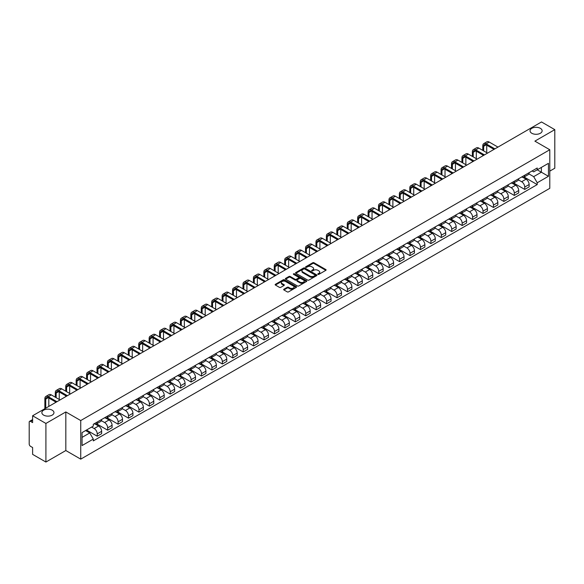 <?xml version="1.0" encoding="UTF-8"?>
<svg xmlns="http://www.w3.org/2000/svg" width="584" height="584" viewBox="0 0 584 584"><rect width="100%" height="100%" fill="white"/><g stroke="black" fill="none" stroke-linecap="round" stroke-linejoin="round"><path stroke-width="0.88" d="M317.952 274.356A0.65 0.372 0 0 0 318.871 274.356L325.843 270.334A0.927 0.533 0 0 0 326.113 269.954A0.927 0.533 0 0 0 325.843 269.574L314.031 262.756A0.927 0.533 0 0 0 312.717 262.756L305.746 266.779A0.65 0.372 0 0 0 306.666 267.311L307.571 266.793A2.971 1.716 0 0 1 311.768 266.793L312.754 267.363A2.971 1.716 0 0 1 313.623 268.574A2.971 1.716 0 0 1 312.754 269.786L311.849 270.304A0.65 0.372 0 0 0 312.768 270.837L313.674 270.312A2.971 1.716 0 0 1 317.871 270.312L318.857 270.881A2.971 1.716 0 0 1 319.725 272.093A2.971 1.716 0 0 1 318.857 273.305L317.952 273.83A0.65 0.372 0 0 0 317.952 274.356L317.952 273.83M52.195 410.172A6.052 3.489 0 0 0 45.596 409.421A6.052 3.489 0 0 0 41.865 412.647A6.052 3.489 0 0 0 43.639 415.114A6.052 3.489 0 0 0 50.231 415.874A6.052 3.489 0 0 0 53.962 412.647A6.052 3.489 0 0 0 52.195 410.172M540.361 128.334A6.052 3.489 0 0 0 533.769 127.575A6.052 3.489 0 0 0 530.038 130.801A6.052 3.489 0 0 0 531.805 133.269A6.052 3.489 0 0 0 538.404 134.028A6.052 3.489 0 0 0 542.135 130.801A6.052 3.489 0 0 0 540.361 128.334M283.919 289.197A0.927 0.533 0 0 0 283.649 289.576A0.927 0.533 0 0 0 283.919 289.956L287.233 291.869A0.927 0.533 0 0 0 288.547 291.869L296.285 287.394A0.927 0.533 0 0 0 296.555 287.014A0.927 0.533 0 0 0 296.285 286.642L284.474 279.824A0.927 0.533 0 0 0 283.167 279.824L275.422 284.291A0.927 0.533 0 0 0 275.152 284.671A0.927 0.533 0 0 0 275.422 285.05L279.422 287.357A0.927 0.533 0 0 0 280.736 287.357L284.05 285.445A0.927 0.533 0 0 0 284.32 285.065A0.927 0.533 0 0 0 284.05 284.685L282.065 283.539A2.482 1.431 0 0 1 281.342 282.532A2.482 1.431 0 0 1 282.868 281.203A2.482 1.431 0 0 1 285.576 281.517L293.351 286.007A2.482 1.431 0 0 1 294.073 287.014A2.482 1.431 0 0 1 292.548 288.343A2.482 1.431 0 0 1 289.839 288.029L288.547 287.284A0.927 0.533 0 0 0 287.233 287.284L283.919 289.197L283.919 289.956L287.233 288.051L287.233 287.284M80.731 420.553L65.824 411.946L45.91 423.451L32.609 415.771L541.499 121.961L554.8 129.641L534.886 141.138L549.785 149.745L80.731 420.553L80.731 459.141L549.785 188.333L549.785 149.745M307.637 280.086A0.927 0.533 0 0 0 308.951 280.086L316.689 275.619A0.927 0.533 0 0 0 316.959 275.239A0.927 0.533 0 0 0 316.689 274.86L304.877 268.041A0.927 0.533 0 0 0 303.57 268.041L295.825 272.509A0.927 0.533 0 0 0 295.555 272.889A0.927 0.533 0 0 0 295.825 273.268L307.637 280.086M293.825 274.495A0.65 0.372 0 0 1 294.482 274.589L306.476 281.51L298.745 285.978A0.927 0.533 0 0 1 297.431 285.978L285.627 279.159L285.627 278.4A0.927 0.533 0 0 0 285.35 278.78A0.927 0.533 0 0 0 285.627 279.159M285.627 278.4L288.941 276.488A0.927 0.533 0 0 1 290.248 276.488L295.037 279.254A0.927 0.533 0 0 0 296.351 279.254L298.548 277.984A0.927 0.533 0 0 0 298.818 277.604A0.927 0.533 0 0 0 298.548 277.225L293.562 274.349A0.65 0.372 0 0 1 294.482 273.816L306.49 280.751A0.927 0.533 0 0 1 306.761 281.13A0.927 0.533 0 0 1 306.49 281.51L306.49 280.751M45.91 423.451L45.91 462.039L32.609 454.359L32.609 447.526L30.536 446.329A1.891 1.095 -120 0 1 29.2 444.015L29.2 422.174A1.891 1.095 -120 0 1 29.594 421.312L32.609 419.567M549.785 171.127L554.8 168.228L554.8 129.641M45.91 462.039L65.824 450.534L80.731 459.141M32.609 415.771L32.609 422.597L30.536 421.4A1.891 1.095 -120 0 0 29.594 421.312M524.724 175.215A4.351 2.511 60 0 1 523.826 177.164L528.235 174.623A4.351 2.511 -120 0 0 529.133 172.667M518.461 179.894L521.651 181.733A4.351 2.511 60 0 1 524.724 187.062L529.133 184.515A4.351 2.511 -120 0 0 526.06 179.186L522.906 177.368M529.133 184.515L529.133 186.865L524.724 189.413L513.664 183.033M523.826 177.164A4.351 2.511 60 0 1 521.68 176.974M524.724 187.062L524.724 189.413M514.3 181.237A4.351 2.511 60 0 1 513.394 183.186L517.811 180.638A4.351 2.511 -120 0 0 518.709 178.689M503.24 189.048L514.3 195.436L518.709 192.888L518.709 190.537A4.351 2.511 -120 0 0 515.635 185.208L512.475 183.383M513.394 183.186A4.351 2.511 60 0 1 511.255 182.989M508.036 185.916L511.226 187.756A4.351 2.511 60 0 1 514.3 193.078L514.3 195.436M503.868 187.252A4.351 2.511 60 0 1 502.97 189.209L507.379 186.661A4.351 2.511 -120 0 0 508.284 184.705M492.816 195.071L503.868 201.458L508.284 198.91L508.284 196.553A4.351 2.511 -120 0 0 505.211 191.231L502.05 189.406M502.97 189.209A4.351 2.511 60 0 1 500.831 189.012M497.612 191.939L500.795 193.778A4.351 2.511 60 0 1 503.868 199.1L503.868 201.458M493.444 193.275A4.351 2.511 60 0 1 492.546 195.224L496.955 192.676A4.351 2.511 -120 0 0 497.853 190.727M482.384 201.093L493.444 207.473L497.853 204.926L497.853 202.575A4.351 2.511 -120 0 0 494.779 197.246L491.626 195.428M492.546 195.224A4.351 2.511 60 0 1 490.407 195.027M487.187 197.954L490.37 199.794A4.351 2.511 60 0 1 493.444 205.123L493.444 207.473M483.019 199.29A4.351 2.511 60 0 1 482.114 201.246L486.53 198.699A4.351 2.511 -120 0 0 487.428 196.75M471.96 207.108L483.019 213.496L487.428 210.948L487.428 208.59A4.351 2.511 -120 0 0 484.355 203.268L481.194 201.444M482.114 201.246A4.351 2.511 60 0 1 479.975 201.049M476.756 203.977L479.946 205.816A4.351 2.511 60 0 1 483.019 211.138L483.019 213.496M472.595 205.312A4.351 2.511 60 0 1 471.689 207.262L476.099 204.721A4.351 2.511 -120 0 0 477.004 202.765M461.535 213.131L472.595 219.511L477.004 216.963L477.004 214.613A4.351 2.511 -120 0 0 473.931 209.291L470.77 207.466M471.689 207.262A4.351 2.511 60 0 1 469.551 207.072M466.331 209.992L469.514 211.831A4.351 2.511 60 0 1 472.595 217.16L472.595 219.511M462.163 211.335A4.351 2.511 60 0 1 461.265 213.284L465.674 210.736A4.351 2.511 -120 0 0 466.579 208.787M451.103 219.146L462.163 225.533L466.579 222.986L466.579 220.635A4.351 2.511 -120 0 0 463.499 215.306L460.345 213.481M461.265 213.284A4.351 2.511 60 0 1 459.126 213.087M455.907 216.014L459.09 217.854A4.351 2.511 60 0 1 462.163 223.176L462.163 225.533M451.739 217.35A4.351 2.511 60 0 1 450.841 219.307L455.25 216.759A4.351 2.511 -120 0 0 456.148 214.802M440.679 225.168L451.739 231.556L456.148 229.008L456.148 226.65A4.351 2.511 -120 0 0 453.075 221.329L449.921 219.504M450.841 219.307A4.351 2.511 60 0 1 448.694 219.109M445.475 222.037L448.665 223.876A4.351 2.511 60 0 1 451.739 229.198L451.739 231.556M441.314 223.373A4.351 2.511 60 0 1 440.409 225.322L444.826 222.774A4.351 2.511 -120 0 0 445.723 220.825M430.255 231.191L441.314 237.571L445.723 235.023L445.723 232.673A4.351 2.511 -120 0 0 442.65 227.344L439.489 225.526M440.409 225.322A4.351 2.511 60 0 1 438.27 225.125M435.051 228.052L438.241 229.892A4.351 2.511 60 0 1 441.314 235.221L441.314 237.571M430.882 229.395A4.351 2.511 60 0 1 429.985 231.344L434.394 228.797A4.351 2.511 -120 0 0 435.299 226.847M419.83 237.206L430.882 243.594L435.299 241.046L435.299 238.688A4.351 2.511 -120 0 0 432.226 233.366L429.065 231.541M429.985 231.344A4.351 2.511 60 0 1 427.846 231.147M424.626 234.074L427.809 235.914A4.351 2.511 60 0 1 430.882 241.236L430.882 243.594M420.458 235.41A4.351 2.511 60 0 1 419.56 237.359L423.969 234.819A4.351 2.511 -120 0 0 424.867 232.863M409.399 243.229L420.458 249.609L424.867 247.068L424.867 244.711A4.351 2.511 -120 0 0 421.794 239.389L418.64 237.564M419.56 237.359A4.351 2.511 60 0 1 417.421 237.17M414.202 240.09L417.385 241.929A4.351 2.511 60 0 1 420.458 247.258L420.458 249.609M410.034 241.433A4.351 2.511 60 0 1 409.136 243.382L413.545 240.834A4.351 2.511 -120 0 0 414.443 238.885M398.974 249.244L410.034 255.631L414.443 253.084L414.443 250.733A4.351 2.511 -120 0 0 411.37 245.404L408.209 243.579M409.136 243.382A4.351 2.511 60 0 1 406.99 243.185M403.77 246.112L406.96 247.952A4.351 2.511 60 0 1 410.034 253.281L410.034 255.631M399.609 247.448A4.351 2.511 60 0 1 398.704 249.404L403.121 246.857A4.351 2.511 -120 0 0 404.019 244.9M388.55 255.266L399.609 261.654L404.019 259.106L404.019 256.748A4.351 2.511 -120 0 0 400.945 251.427L397.784 249.602M398.704 249.404A4.351 2.511 60 0 1 396.565 249.207M393.346 252.135L396.529 253.974A4.351 2.511 60 0 1 399.609 259.296L399.609 261.654M389.178 253.471A4.351 2.511 60 0 1 388.28 255.42L392.689 252.872A4.351 2.511 -120 0 0 393.594 250.923M378.125 261.289L389.178 267.669L393.594 265.121L393.594 262.771A4.351 2.511 -120 0 0 390.514 257.442L387.36 255.624M388.28 255.42A4.351 2.511 60 0 1 386.141 255.223M382.921 258.15L386.104 259.989A4.351 2.511 60 0 1 389.178 265.318L389.178 267.669M378.753 259.493A4.351 2.511 60 0 1 377.855 261.442L382.264 258.894A4.351 2.511 -120 0 0 383.162 256.945M367.694 267.304L378.753 273.692L383.162 271.144L383.162 268.793A4.351 2.511 -120 0 0 380.089 263.464L376.935 261.639M377.855 261.442A4.351 2.511 60 0 1 375.709 261.245M372.49 264.172L375.68 266.012A4.351 2.511 60 0 1 378.753 271.334L378.753 273.692M368.329 265.508A4.351 2.511 60 0 1 367.424 267.465L371.84 264.917A4.351 2.511 -120 0 0 372.738 262.961M357.269 273.327L368.329 279.707L372.738 277.166L372.738 274.808A4.351 2.511 -120 0 0 369.665 269.487L366.504 267.662M367.424 267.465A4.351 2.511 60 0 1 365.285 267.268M362.065 270.195L365.255 272.034A4.351 2.511 60 0 1 368.329 277.356L368.329 279.707M357.897 271.531A4.351 2.511 60 0 1 356.999 273.48L361.408 270.932A4.351 2.511 -120 0 0 362.314 268.983M346.845 279.342L357.897 285.729L362.314 283.182L362.314 280.831A4.351 2.511 -120 0 0 359.24 275.502L356.079 273.684M356.999 273.48A4.351 2.511 60 0 1 354.86 273.283M351.641 276.21L354.824 278.05A4.351 2.511 60 0 1 357.897 283.379L357.897 285.729M347.473 277.546A4.351 2.511 60 0 1 346.575 279.502L350.984 276.955A4.351 2.511 -120 0 0 351.882 275.006M336.413 285.364L347.473 291.752L351.882 289.204L351.882 286.846A4.351 2.511 -120 0 0 348.809 281.524L345.655 279.7M346.575 279.502A4.351 2.511 60 0 1 344.436 279.305M341.217 282.233L344.399 284.072A4.351 2.511 60 0 1 347.473 289.394L347.473 291.752M337.048 283.568A4.351 2.511 60 0 1 336.15 285.518L340.56 282.977A4.351 2.511 -120 0 0 341.457 281.021M325.989 291.387L337.048 297.767L341.457 295.219L341.457 292.869A4.351 2.511 -120 0 0 338.384 287.54L335.231 285.722M336.15 285.518A4.351 2.511 60 0 1 334.004 285.328M330.785 288.248L333.975 290.087A4.351 2.511 60 0 1 337.048 295.416L337.048 297.767M326.624 289.591A4.351 2.511 60 0 1 325.719 291.54L330.135 288.992A4.351 2.511 -120 0 0 331.033 287.043M315.564 297.402L326.624 303.789L331.033 301.242L331.033 298.891A4.351 2.511 -120 0 0 327.96 293.562L324.799 291.737M325.719 291.54A4.351 2.511 60 0 1 323.58 291.343M320.361 294.27L323.543 296.11A4.351 2.511 60 0 1 326.624 301.432L326.624 303.789M316.192 295.606A4.351 2.511 60 0 1 315.294 297.563L319.703 295.015A4.351 2.511 -120 0 0 320.609 293.058M305.14 303.424L316.192 309.805L320.609 307.264L320.609 304.906A4.351 2.511 -120 0 0 317.528 299.585L314.374 297.76M315.294 297.563A4.351 2.511 60 0 1 313.155 297.365M309.936 300.293L313.119 302.132A4.351 2.511 60 0 1 316.192 307.454L316.192 309.805M305.768 301.629A4.351 2.511 60 0 1 304.87 303.578L309.279 301.03A4.351 2.511 -120 0 0 310.177 299.081M294.708 309.447L305.768 315.827L310.177 313.279L310.177 310.929A4.351 2.511 -120 0 0 307.104 305.6L303.95 303.782M304.87 303.578A4.351 2.511 60 0 1 302.724 303.381M299.504 306.308L302.694 308.148A4.351 2.511 60 0 1 305.768 313.477L305.768 315.827M295.343 307.644A4.351 2.511 60 0 1 294.438 309.6L298.855 307.053A4.351 2.511 -120 0 0 299.753 305.103M284.284 315.462L295.343 321.85L299.753 319.302L299.753 316.944A4.351 2.511 -120 0 0 296.679 311.622L293.518 309.797M294.438 309.6A4.351 2.511 60 0 1 292.299 309.403M289.08 312.331L292.27 314.17A4.351 2.511 60 0 1 295.343 319.492L295.343 321.85M284.912 313.666A4.351 2.511 60 0 1 284.014 315.615L288.423 313.075A4.351 2.511 -120 0 0 289.328 311.119M273.859 321.485L284.919 327.865L289.328 325.317L289.328 322.967A4.351 2.511 -120 0 0 286.255 317.645L283.094 315.82M284.014 315.615A4.351 2.511 60 0 1 281.875 315.426M278.656 318.346L281.838 320.185A4.351 2.511 60 0 1 284.919 325.514L284.919 327.865M274.487 319.689A4.351 2.511 60 0 1 273.589 321.638L277.999 319.09A4.351 2.511 -120 0 0 278.897 317.141M263.428 327.5L274.487 333.887L278.897 331.34L278.897 328.989A4.351 2.511 -120 0 0 275.823 323.66L272.67 321.835M273.589 321.638A4.351 2.511 60 0 1 271.451 321.441M268.231 324.368L271.414 326.208A4.351 2.511 60 0 1 274.487 331.529L274.487 333.887M264.063 325.704A4.351 2.511 60 0 1 263.165 327.661L267.574 325.113A4.351 2.511 -120 0 0 268.472 323.156M253.003 333.522L264.063 339.91L268.472 337.362L268.472 335.004A4.351 2.511 -120 0 0 265.399 329.683L262.245 327.858M263.165 327.661A4.351 2.511 60 0 1 261.019 327.463M257.799 330.391L260.99 332.23A4.351 2.511 60 0 1 264.063 337.552L264.063 339.91M253.638 331.727A4.351 2.511 60 0 1 252.733 333.676L257.15 331.128A4.351 2.511 -120 0 0 258.048 329.179M242.579 339.545L253.638 345.925L258.048 343.377L258.048 341.027A4.351 2.511 -120 0 0 254.974 335.698L251.813 333.88M252.733 333.676A4.351 2.511 60 0 1 250.594 333.479M247.375 336.406L250.558 338.245A4.351 2.511 60 0 1 253.638 343.575L253.638 345.925M243.207 337.749A4.351 2.511 60 0 1 242.309 339.698L246.718 337.151A4.351 2.511 -120 0 0 247.623 335.201M232.155 345.56L243.207 351.948L247.623 349.4L247.623 347.042A4.351 2.511 -120 0 0 244.543 341.72L241.389 339.895M242.309 339.698A4.351 2.511 60 0 1 240.17 339.501M236.951 342.428L240.133 344.268A4.351 2.511 60 0 1 243.207 349.59L243.207 351.948M232.782 343.764A4.351 2.511 60 0 1 231.884 345.713L236.294 343.173A4.351 2.511 -120 0 0 237.192 341.217M221.723 351.583L232.782 357.963L237.192 355.415L237.192 353.064A4.351 2.511 -120 0 0 234.118 347.743L230.965 345.918M231.884 345.713A4.351 2.511 60 0 1 229.746 345.524M226.526 348.444L229.709 350.283A4.351 2.511 60 0 1 232.782 355.612L232.782 357.963M222.358 349.787A4.351 2.511 60 0 1 221.453 351.736L225.869 349.188A4.351 2.511 -120 0 0 226.767 347.239M211.298 357.598L222.358 363.985L226.767 361.438L226.767 359.087A4.351 2.511 -120 0 0 223.694 353.758L220.533 351.933M221.453 351.736A4.351 2.511 60 0 1 219.314 351.539M216.095 354.466L219.285 356.306A4.351 2.511 60 0 1 222.358 361.635L222.358 363.985M211.934 355.802A4.351 2.511 60 0 1 211.028 357.758L215.438 355.211A4.351 2.511 -120 0 0 216.343 353.254M200.874 363.62L211.934 370.008L216.343 367.46L216.343 365.102A4.351 2.511 -120 0 0 213.269 359.781L210.109 357.956M211.028 357.758A4.351 2.511 60 0 1 208.889 357.561M205.67 360.489L208.853 362.328A4.351 2.511 60 0 1 211.934 367.65L211.934 370.008M201.502 361.825A4.351 2.511 60 0 1 200.604 363.774L205.013 361.226A4.351 2.511 -120 0 0 205.918 359.277M190.442 369.643L201.502 376.023L205.918 373.475L205.918 371.125A4.351 2.511 -120 0 0 202.838 365.796L199.684 363.978M200.604 363.774A4.351 2.511 60 0 1 198.465 363.577M195.246 366.504L198.429 368.343A4.351 2.511 60 0 1 201.502 373.672L201.502 376.023M191.077 367.847A4.351 2.511 60 0 1 190.18 369.796L194.589 367.248A4.351 2.511 -120 0 0 195.487 365.299M180.018 375.658L191.077 382.046L195.487 379.498L195.487 377.14A4.351 2.511 -120 0 0 192.413 371.818L189.26 369.993M190.18 369.796A4.351 2.511 60 0 1 188.033 369.599M184.814 372.526L188.004 374.366A4.351 2.511 60 0 1 191.077 379.688L191.077 382.046M180.653 373.862A4.351 2.511 60 0 1 179.748 375.819L184.164 373.271A4.351 2.511 -120 0 0 185.062 371.314M169.594 381.68L180.653 388.061L185.062 385.52L185.062 383.162A4.351 2.511 -120 0 0 181.989 377.841L178.828 376.016M179.748 375.819A4.351 2.511 60 0 1 177.609 375.621M174.39 378.549L177.58 380.388A4.351 2.511 60 0 1 180.653 385.71L180.653 388.061M170.221 379.885A4.351 2.511 60 0 1 169.323 381.834L173.733 379.286A4.351 2.511 -120 0 0 174.638 377.337M159.169 387.696L170.221 394.083L174.638 391.536L174.638 389.185A4.351 2.511 -120 0 0 171.565 383.856L168.404 382.038M169.323 381.834A4.351 2.511 60 0 1 167.185 381.637M163.965 384.564L167.148 386.404A4.351 2.511 60 0 1 170.221 391.733L170.221 394.083M159.797 385.9A4.351 2.511 60 0 1 158.899 387.856L163.308 385.309A4.351 2.511 -120 0 0 164.206 383.359M148.737 393.718L159.797 400.106L164.206 397.558L164.206 395.2A4.351 2.511 -120 0 0 161.133 389.878L157.979 388.053M158.899 387.856A4.351 2.511 60 0 1 156.76 387.659M153.541 390.586L156.724 392.426A4.351 2.511 60 0 1 159.797 397.748L159.797 400.106M149.373 391.922A4.351 2.511 60 0 1 148.467 393.871L152.884 391.324A4.351 2.511 -120 0 0 153.782 389.375M138.313 399.741L149.373 406.121L153.782 403.573L153.782 401.223A4.351 2.511 -120 0 0 150.708 395.894L147.548 394.076M148.467 393.871A4.351 2.511 60 0 1 146.328 393.674M143.109 396.602L146.299 398.441A4.351 2.511 60 0 1 149.373 403.77L149.373 406.121M138.948 397.945A4.351 2.511 60 0 1 138.043 399.894L142.452 397.346A4.351 2.511 -120 0 0 143.357 395.397M127.889 405.756L138.948 412.143L143.357 409.596L143.357 407.245A4.351 2.511 -120 0 0 140.284 401.916L137.123 400.091M138.043 399.894A4.351 2.511 60 0 1 135.904 399.697M132.685 402.624L135.868 404.464A4.351 2.511 60 0 1 138.948 409.786L138.948 412.143M128.517 403.96A4.351 2.511 60 0 1 127.619 405.916L132.028 403.369A4.351 2.511 -120 0 0 132.933 401.412M117.464 411.778L128.517 418.159L132.933 415.618L132.933 413.26A4.351 2.511 -120 0 0 129.852 407.939L126.699 406.114M127.619 405.916A4.351 2.511 60 0 1 125.48 405.719M122.26 408.647L125.443 410.486A4.351 2.511 60 0 1 128.517 415.808L128.517 418.159M118.092 409.983A4.351 2.511 60 0 1 117.194 411.932L121.603 409.384A4.351 2.511 -120 0 0 122.501 407.435M107.033 417.801L118.092 424.181L122.501 421.633L122.501 419.283A4.351 2.511 -120 0 0 119.428 413.954L116.274 412.136M117.194 411.932A4.351 2.511 60 0 1 115.048 411.735M111.829 414.662L115.019 416.501A4.351 2.511 60 0 1 118.092 421.831L118.092 424.181M107.668 415.998A4.351 2.511 60 0 1 106.763 417.954L111.179 415.406A4.351 2.511 -120 0 0 112.077 413.457M96.608 423.816L107.668 430.204L112.077 427.656L112.077 425.298A4.351 2.511 -120 0 0 109.004 419.976L105.843 418.151M106.763 417.954A4.351 2.511 60 0 1 104.624 417.757M101.404 420.684L104.594 422.524A4.351 2.511 60 0 1 107.668 427.846L107.668 430.204M97.236 422.02A4.351 2.511 60 0 1 96.338 423.969L100.747 421.429A4.351 2.511 -120 0 0 101.653 419.473M86.512 430.028L97.236 436.219L101.653 433.671L101.653 431.32A4.351 2.511 -120 0 0 98.579 425.999L95.418 424.174M96.338 423.969A4.351 2.511 60 0 1 94.199 423.78M91.622 427.079L94.163 428.539A4.351 2.511 60 0 1 97.236 433.868L97.236 436.219M532.112 170.951L533.681 171.857L548.449 163.33L541.368 167.418L541.368 172.207L533.681 176.645L528.892 173.879M82.067 437.379L89.754 432.941L93.294 439.073L82.067 445.563L82.067 432.591L93.294 426.108L93.294 424.298L537.222 168.002L537.222 169.813L548.449 176.295L537.222 182.777L533.681 176.645M548.449 163.33L548.449 176.295M93.294 439.073L93.294 440.891L537.222 184.595L537.222 182.777M65.824 411.946L65.824 450.534M89.754 432.941L85.607 430.547M524.089 177.01L537.222 184.595M318.214 274.451L318.857 274.078A2.971 1.716 0 0 0 319.725 272.867L319.725 272.093M313.623 268.574L313.623 269.341A2.971 1.716 0 0 1 312.754 270.553L312.111 270.925M325.828 270.341L314.031 263.53A0.927 0.533 0 0 0 312.717 263.53L306.009 267.406M316.689 274.86L316.689 275.619L304.877 268.815A0.927 0.533 0 0 0 303.57 268.815L295.84 273.276L295.825 272.509M315.046 275.502A0.65 0.372 0 0 0 315.046 274.969L304.68 268.99A0.65 0.372 0 0 0 303.768 268.99L302.811 269.538A2.971 1.716 0 0 0 301.943 270.75A2.971 1.716 0 0 0 302.811 271.962L309.9 276.049A2.971 1.716 0 0 0 314.097 276.049L315.046 275.502L315.046 276.276A0.65 0.372 0 0 0 315.046 275.743M301.943 270.75L301.943 271.524A2.971 1.716 0 0 0 302.811 272.735L302.811 271.962M315.046 276.276L314.097 276.823A2.971 1.716 0 0 1 309.9 276.823L302.811 272.735M285.634 279.167L288.941 277.261L288.941 276.488M298.818 277.604L298.818 278.378A0.927 0.533 0 0 1 298.548 278.758L296.351 280.028A0.927 0.533 0 0 1 295.037 280.028L290.248 277.261A0.927 0.533 0 0 0 288.941 277.261M300.008 282.123A2.482 1.431 0 0 0 302.716 282.43A2.482 1.431 0 0 0 304.242 281.108A2.482 1.431 0 0 0 303.519 280.094L300.782 278.517A0.927 0.533 0 0 0 299.468 278.517L297.271 279.78A0.927 0.533 0 0 0 297 280.159A0.927 0.533 0 0 0 297.271 280.539L300.008 282.123L300.008 282.897A2.482 1.431 0 0 0 302.716 283.203A2.482 1.431 0 0 0 304.242 281.882L304.242 281.108M297 280.159L297 280.933A0.927 0.533 0 0 0 297.271 281.313L297.271 280.539M300.008 282.897L297.271 281.313M294.073 287.014L294.073 287.788A2.482 1.431 0 0 1 292.548 289.109A2.482 1.431 0 0 1 289.839 288.803L288.547 288.051A0.927 0.533 0 0 0 287.233 288.051M281.342 282.532L281.342 283.298A2.482 1.431 0 0 0 282.065 284.313L282.065 283.539M284.036 285.452L282.065 284.313M296.285 286.642L296.285 287.394L284.474 280.59A0.927 0.533 0 0 0 283.167 280.59L275.436 285.058L275.422 284.291M483.654 150.884L483.654 146.292A3.548 2.044 60 0 1 484.384 144.671A3.548 2.044 60 0 1 486.158 144.847L494.013 149.38M497.955 147.102L489.231 142.065A4.774 2.759 -120 0 0 486.844 141.832L483.771 143.606A4.774 2.759 -120 0 0 482.786 145.788L482.786 150.38M494.882 148.876L486.158 143.846A4.774 2.759 -120 0 0 483.771 143.606M482.786 154.935L482.786 155.862M486.727 152.658L486.727 145.175M473.23 156.906L473.23 152.315A3.548 2.044 60 0 1 473.96 150.694A3.548 2.044 60 0 1 475.734 150.869L483.589 155.402M487.531 153.125L478.807 148.088A4.774 2.759 -120 0 0 476.42 147.854L473.347 149.628A4.774 2.759 -120 0 0 472.361 151.811L472.361 156.403M484.457 154.899L475.734 149.862A4.774 2.759 -120 0 0 473.347 149.628M472.361 160.958L472.361 161.885M476.303 158.68L476.303 151.198M462.798 162.921L462.798 158.33A3.548 2.044 60 0 1 463.535 156.709A3.548 2.044 60 0 1 465.309 156.884L473.157 161.418M477.106 159.14L468.383 154.11A4.774 2.759 -120 0 0 465.995 153.869L462.922 155.643A4.774 2.759 -120 0 0 461.929 157.833L461.929 162.425M474.026 160.921L465.309 155.884A4.774 2.759 -120 0 0 462.922 155.643M461.929 166.973L461.929 167.9M465.871 164.703L465.871 157.213M452.374 168.944L452.374 164.352A3.548 2.044 60 0 1 453.111 162.732A3.548 2.044 60 0 1 454.878 162.907L462.732 167.44M466.674 165.162L457.951 160.125A4.774 2.759 -120 0 0 455.571 159.892L452.49 161.666A4.774 2.759 -120 0 0 451.505 163.849L451.505 168.44M463.601 166.936L454.878 161.899A4.774 2.759 -120 0 0 452.49 161.666M451.505 172.995L451.505 173.922M455.447 170.718L455.447 163.235M441.949 174.966L441.949 170.375A3.548 2.044 60 0 1 442.679 168.747A3.548 2.044 60 0 1 444.453 168.922L452.308 173.455M456.25 171.185L447.526 166.148A4.774 2.759 -120 0 0 445.139 165.907L442.066 167.688A4.774 2.759 -120 0 0 441.081 169.871L441.081 174.463M453.177 172.959L444.453 167.922A4.774 2.759 -120 0 0 442.066 167.688M441.081 179.018L441.081 179.945M445.023 176.74L445.023 169.25M431.518 180.982L431.518 176.39A3.548 2.044 60 0 1 432.255 174.769A3.548 2.044 60 0 1 434.029 174.945L441.884 179.478M445.826 177.2L437.102 172.163A4.774 2.759 -120 0 0 434.715 171.93L431.642 173.703A4.774 2.759 -120 0 0 430.649 175.893L430.649 180.485M442.752 178.974L434.029 173.944A4.774 2.759 -120 0 0 431.642 173.703M430.649 185.033L430.649 185.96M434.598 182.755L434.598 175.273M421.093 187.004L421.093 182.412A3.548 2.044 60 0 1 421.831 180.792A3.548 2.044 60 0 1 423.597 180.967L431.452 185.5M435.394 183.223L426.678 178.186A4.774 2.759 -120 0 0 424.291 177.952L421.217 179.726A4.774 2.759 -120 0 0 420.224 181.909L420.224 186.5M432.321 184.997L423.597 179.96A4.774 2.759 -120 0 0 421.217 179.726M420.224 191.056L420.224 191.983M424.166 188.778L424.166 181.296M410.669 193.019L410.669 188.428A3.548 2.044 60 0 1 411.399 186.807A3.548 2.044 60 0 1 413.173 186.982L421.027 191.516M424.969 189.238L416.246 184.208A4.774 2.759 -120 0 0 413.859 183.967L410.786 185.741A4.774 2.759 -120 0 0 409.8 187.931L409.8 192.523M421.896 191.019L413.173 185.982A4.774 2.759 -120 0 0 410.786 185.741M409.8 197.078L409.8 197.998M413.742 194.8L413.742 187.311M400.244 199.042L400.244 194.45A3.548 2.044 60 0 1 400.974 192.829A3.548 2.044 60 0 1 402.748 193.005L410.603 197.538M414.545 195.26L405.822 190.223A4.774 2.759 -120 0 0 403.434 189.99L400.361 191.764A4.774 2.759 -120 0 0 399.376 193.946L399.376 198.538M411.472 197.034L402.748 191.997A4.774 2.759 -120 0 0 400.361 191.764M399.376 203.093L399.376 204.02M403.318 200.816L403.318 193.333M389.813 205.064L389.813 200.473A3.548 2.044 60 0 1 390.55 198.845A3.548 2.044 60 0 1 392.324 199.02L400.171 203.561M404.121 201.283L395.397 196.246A4.774 2.759 -120 0 0 393.01 196.005L389.937 197.786A4.774 2.759 -120 0 0 388.944 199.969L388.944 204.561M401.04 203.057L392.324 198.02A4.774 2.759 -120 0 0 389.937 197.786M388.944 209.116L388.944 210.043M392.886 206.838L392.886 199.348M379.388 211.079L379.388 206.488A3.548 2.044 60 0 1 380.126 204.867A3.548 2.044 60 0 1 381.892 205.042L389.747 209.576M393.689 207.298L384.973 202.261A4.774 2.759 -120 0 0 382.586 202.028L379.505 203.801A4.774 2.759 -120 0 0 378.52 205.991L378.52 210.583M390.616 209.072L381.892 204.042A4.774 2.759 -120 0 0 379.505 203.801M378.52 215.131L378.52 216.058M382.462 212.853L382.462 205.371M368.964 217.102L368.964 212.51A3.548 2.044 60 0 1 369.694 210.89A3.548 2.044 60 0 1 371.468 211.065L379.323 215.598M383.265 213.321L374.541 208.284A4.774 2.759 -120 0 0 372.154 208.05L369.081 209.824A4.774 2.759 -120 0 0 368.095 212.007L368.095 216.598M380.191 215.094L371.468 210.058A4.774 2.759 -120 0 0 369.081 209.824M368.095 221.153L368.095 222.081M372.037 218.876L372.037 211.393M358.532 223.124L358.532 218.533A3.548 2.044 60 0 1 359.269 216.905A3.548 2.044 60 0 1 361.043 217.08L368.898 221.613M372.84 219.343L364.117 214.306A4.774 2.759 -120 0 0 361.73 214.065L358.656 215.839A4.774 2.759 -120 0 0 357.663 218.029L357.663 222.621M369.767 221.117L361.043 216.08A4.774 2.759 -120 0 0 358.656 215.839M357.663 227.176L357.663 228.096M361.613 224.898L361.613 217.409M348.108 229.14L348.108 224.548A3.548 2.044 60 0 1 348.845 222.927A3.548 2.044 60 0 1 350.619 223.103L358.466 227.636M362.409 225.358L353.692 220.321A4.774 2.759 -120 0 0 351.305 220.088L348.232 221.862A4.774 2.759 -120 0 0 347.239 224.044L347.239 228.636M359.335 227.132L350.619 222.095A4.774 2.759 -120 0 0 348.232 221.862M347.239 233.191L347.239 234.118M351.181 230.914L351.181 223.431M337.683 235.162L337.683 230.571A3.548 2.044 60 0 1 338.413 228.943A3.548 2.044 60 0 1 340.187 229.125L348.042 233.658M351.984 231.381L343.261 226.344A4.774 2.759 -120 0 0 340.873 226.11L337.8 227.884A4.774 2.759 -120 0 0 336.815 230.067L336.815 234.658M348.911 233.155L340.187 228.118A4.774 2.759 -120 0 0 337.8 227.884M336.815 239.214L336.815 240.141M340.757 236.936L340.757 229.446M327.259 241.177L327.259 236.586A3.548 2.044 60 0 1 327.989 234.965A3.548 2.044 60 0 1 329.763 235.14L337.618 239.674M341.56 237.396L332.836 232.366A4.774 2.759 -120 0 0 330.449 232.125L327.376 233.899A4.774 2.759 -120 0 0 326.39 236.089L326.39 240.681M338.486 239.17L329.763 234.14A4.774 2.759 -120 0 0 327.376 233.899M326.39 245.229L326.39 246.156M330.332 242.959L330.332 235.469M316.827 247.2L316.827 242.608A3.548 2.044 60 0 1 317.565 240.988A3.548 2.044 60 0 1 319.339 241.163L327.186 245.696M331.135 243.418L322.412 238.381A4.774 2.759 -120 0 0 320.025 238.148L316.951 239.922A4.774 2.759 -120 0 0 315.959 242.104L315.959 246.696M328.055 245.192L319.339 240.155A4.774 2.759 -120 0 0 316.951 239.922M315.959 251.251L315.959 252.178M319.901 248.974L319.901 241.491M306.403 253.222L306.403 248.631A3.548 2.044 60 0 1 307.14 247.003A3.548 2.044 60 0 1 308.907 247.178L316.762 251.711M320.704 249.441L311.987 244.404A4.774 2.759 -120 0 0 309.6 244.163L306.52 245.944A4.774 2.759 -120 0 0 305.534 248.127L305.534 252.719M317.63 251.215L308.907 246.178A4.774 2.759 -120 0 0 306.52 245.944M305.534 257.274L305.534 258.194M309.476 254.996L309.476 247.506M295.978 259.238L295.978 254.646A3.548 2.044 60 0 1 296.708 253.025A3.548 2.044 60 0 1 298.482 253.201L306.337 257.734M310.279 255.456L301.556 250.419A4.774 2.759 -120 0 0 299.169 250.186L296.095 251.959A4.774 2.759 -120 0 0 295.11 254.142L295.11 258.734M307.206 257.23L298.482 252.2A4.774 2.759 -120 0 0 296.095 251.959M295.11 263.289L295.11 264.216M299.052 261.012L299.052 253.529M285.547 265.26L285.547 260.668A3.548 2.044 60 0 1 286.284 259.048A3.548 2.044 60 0 1 288.058 259.223L295.913 263.756M299.855 261.479L291.131 256.442A4.774 2.759 -120 0 0 288.744 256.208L285.671 257.982A4.774 2.759 -120 0 0 284.678 260.165L284.678 264.756M296.781 263.253L288.058 258.216A4.774 2.759 -120 0 0 285.671 257.982M284.678 269.312L284.678 270.239M288.627 267.034L288.627 259.544M275.122 271.275L275.122 266.684A3.548 2.044 60 0 1 275.86 265.063A3.548 2.044 60 0 1 277.634 265.238L285.481 269.772M289.423 267.494L280.707 262.464A4.774 2.759 -120 0 0 278.32 262.223L275.247 263.997A4.774 2.759 -120 0 0 274.254 266.187L274.254 270.779M286.35 269.275L277.634 264.238A4.774 2.759 -120 0 0 275.247 263.997M274.254 275.327L274.254 276.254M278.196 273.057L278.196 265.567M264.698 277.298L264.698 272.706A3.548 2.044 60 0 1 265.428 271.086A3.548 2.044 60 0 1 267.202 271.261L275.057 275.794M278.999 273.516L270.275 268.479A4.774 2.759 -120 0 0 267.888 268.246L264.815 270.02A4.774 2.759 -120 0 0 263.829 272.202L263.829 276.794M275.925 275.29L267.202 270.253A4.774 2.759 -120 0 0 264.815 270.02M263.829 281.349L263.829 282.276M267.771 279.072L267.771 271.589M254.274 283.32L254.274 278.729A3.548 2.044 60 0 1 255.004 277.101A3.548 2.044 60 0 1 256.777 277.276L264.632 281.809M268.574 279.539L259.851 274.502A4.774 2.759 -120 0 0 257.464 274.261L254.39 276.042A4.774 2.759 -120 0 0 253.405 278.225L253.405 282.817M265.501 281.313L256.777 276.276A4.774 2.759 -120 0 0 254.39 276.042M253.405 287.372L253.405 288.299M257.347 285.094L257.347 277.604M243.842 289.336L243.842 284.744A3.548 2.044 60 0 1 244.579 283.123A3.548 2.044 60 0 1 246.353 283.298L254.201 287.832M258.15 285.554L249.426 280.517A4.774 2.759 -120 0 0 247.039 280.284L243.966 282.057A4.774 2.759 -120 0 0 242.973 284.247L242.973 288.839M255.069 287.328L246.353 282.298A4.774 2.759 -120 0 0 243.966 282.057M242.973 293.387L242.973 294.314M246.922 291.109L246.922 283.627M233.417 295.358L233.417 290.766A3.548 2.044 60 0 1 234.155 289.146A3.548 2.044 60 0 1 235.921 289.321L243.776 293.854M247.718 291.577L239.002 286.54A4.774 2.759 -120 0 0 236.615 286.306L233.534 288.08A4.774 2.759 -120 0 0 232.549 290.263L232.549 294.854M244.645 293.351L235.921 288.313A4.774 2.759 -120 0 0 233.534 288.08M232.549 299.409L232.549 300.337M236.491 297.132L236.491 289.649M222.993 301.373L222.993 296.781A3.548 2.044 60 0 1 223.723 295.161A3.548 2.044 60 0 1 225.497 295.336L233.352 299.869M237.294 297.592L228.57 292.562A4.774 2.759 -120 0 0 226.183 292.321L223.11 294.095A4.774 2.759 -120 0 0 222.124 296.285L222.124 300.877M234.221 299.373L225.497 294.336A4.774 2.759 -120 0 0 223.11 294.095M222.124 305.432L222.124 306.352M226.066 303.154L226.066 295.665M212.569 307.396L212.569 302.804A3.548 2.044 60 0 1 213.299 301.183A3.548 2.044 60 0 1 215.073 301.359L222.927 305.892M226.869 303.614L218.146 298.577A4.774 2.759 -120 0 0 215.759 298.344L212.686 300.118A4.774 2.759 -120 0 0 211.693 302.3L211.693 306.892M223.796 305.388L215.073 300.351A4.774 2.759 -120 0 0 212.686 300.118M211.693 311.447L211.693 312.374M215.642 309.17L215.642 301.687M202.137 313.418L202.137 308.827A3.548 2.044 60 0 1 202.874 307.199A3.548 2.044 60 0 1 204.648 307.374L212.496 311.914M216.445 309.637L207.721 304.6A4.774 2.759 -120 0 0 205.334 304.359L202.261 306.14A4.774 2.759 -120 0 0 201.268 308.323L201.268 312.914M213.364 311.411L204.648 306.374A4.774 2.759 -120 0 0 202.261 306.14M201.268 317.47L201.268 318.397M205.21 315.192L205.21 307.702M191.713 319.433L191.713 314.842A3.548 2.044 60 0 1 192.45 313.221A3.548 2.044 60 0 1 194.216 313.396L202.071 317.93M206.013 315.652L197.29 310.615A4.774 2.759 -120 0 0 194.91 310.381L191.829 312.155A4.774 2.759 -120 0 0 190.844 314.345L190.844 318.937M202.94 317.426L194.216 312.396A4.774 2.759 -120 0 0 191.829 312.155M190.844 323.485L190.844 324.412M194.786 321.207L194.786 313.725M181.288 325.456L181.288 320.864A3.548 2.044 60 0 1 182.018 319.244A3.548 2.044 60 0 1 183.792 319.419L191.647 323.952M195.589 321.674L186.865 316.637A4.774 2.759 -120 0 0 184.478 316.404L181.405 318.178A4.774 2.759 -120 0 0 180.419 320.361L180.419 324.952M192.516 323.448L183.792 318.411A4.774 2.759 -120 0 0 181.405 318.178M180.419 329.507L180.419 330.434M184.362 327.23L184.362 319.747M170.857 331.478L170.857 326.887A3.548 2.044 60 0 1 171.594 325.259A3.548 2.044 60 0 1 173.368 325.434L181.215 329.967M185.165 327.69L176.441 322.66A4.774 2.759 -120 0 0 174.054 322.419L170.981 324.193A4.774 2.759 -120 0 0 169.988 326.383L169.988 330.975M182.091 329.471L173.368 324.434A4.774 2.759 -120 0 0 170.981 324.193M169.988 335.53L169.988 336.45M173.937 333.252L173.937 325.762M160.432 337.494L160.432 332.902A3.548 2.044 60 0 1 161.169 331.281A3.548 2.044 60 0 1 162.936 331.457L170.791 335.99M174.733 333.712L166.017 328.675A4.774 2.759 -120 0 0 163.63 328.442L160.556 330.216A4.774 2.759 -120 0 0 159.563 332.398L159.563 336.99M171.66 335.486L162.936 330.449A4.774 2.759 -120 0 0 160.556 330.216M159.563 341.545L159.563 342.472M163.505 339.267L163.505 331.785M150.008 343.516L150.008 338.924A3.548 2.044 60 0 1 150.738 337.296A3.548 2.044 60 0 1 152.512 337.472L160.366 342.012M164.308 339.735L155.585 334.698A4.774 2.759 -120 0 0 153.198 334.464L150.125 336.238A4.774 2.759 -120 0 0 149.139 338.421L149.139 343.012M161.235 341.509L152.512 336.472A4.774 2.759 -120 0 0 150.125 336.238M149.139 347.568L149.139 348.495M153.081 345.29L153.081 337.8M139.583 349.531L139.583 344.94A3.548 2.044 60 0 1 140.313 343.319A3.548 2.044 60 0 1 142.087 343.494L149.942 348.027M153.884 345.75L145.16 340.72A4.774 2.759 -120 0 0 142.773 340.479L139.7 342.253A4.774 2.759 -120 0 0 138.715 344.443L138.715 349.035M150.811 347.524L142.087 342.494A4.774 2.759 -120 0 0 139.7 342.253M138.715 353.583L138.715 354.51M142.657 351.312L142.657 343.823M129.152 355.554L129.152 350.962A3.548 2.044 60 0 1 129.889 349.341A3.548 2.044 60 0 1 131.663 349.517L139.51 354.05M143.46 351.772L134.736 346.735A4.774 2.759 -120 0 0 132.349 346.502L129.276 348.276A4.774 2.759 -120 0 0 128.283 350.458L128.283 355.05M140.379 353.546L131.663 348.509A4.774 2.759 -120 0 0 129.276 348.276M128.283 359.605L128.283 360.532M132.225 357.328L132.225 349.845M118.727 361.576L118.727 356.985A3.548 2.044 60 0 1 119.465 355.357A3.548 2.044 60 0 1 121.231 355.532L129.086 360.065M133.028 357.795L124.304 352.758A4.774 2.759 -120 0 0 121.925 352.517L118.844 354.298A4.774 2.759 -120 0 0 117.858 356.481L117.858 361.073M129.955 359.569L121.231 354.532A4.774 2.759 -120 0 0 118.844 354.298M117.858 365.628L117.858 366.548M121.8 363.35L121.8 355.86M108.303 367.591L108.303 363A3.548 2.044 60 0 1 109.033 361.379A3.548 2.044 60 0 1 110.807 361.554L118.662 366.088M122.603 363.81L113.88 358.773A4.774 2.759 -120 0 0 111.493 358.539L108.42 360.313A4.774 2.759 -120 0 0 107.434 362.496L107.434 367.088M119.53 365.584L110.807 360.547A4.774 2.759 -120 0 0 108.42 360.313M107.434 371.643L107.434 372.57M111.376 369.365L111.376 361.883M97.871 373.614L97.871 369.022A3.548 2.044 60 0 1 98.608 367.394A3.548 2.044 60 0 1 100.382 367.577L108.237 372.11M112.179 369.833L103.456 364.796A4.774 2.759 -120 0 0 101.068 364.562L97.995 366.336A4.774 2.759 -120 0 0 97.002 368.519L97.002 373.11M109.106 371.606L100.382 366.569A4.774 2.759 -120 0 0 97.995 366.336M97.002 377.666L97.002 378.593M100.952 375.388L100.952 367.898M87.447 379.629L87.447 375.037A3.548 2.044 60 0 1 88.184 373.417A3.548 2.044 60 0 1 89.951 373.592L97.805 378.125M101.747 375.848L93.031 370.818A4.774 2.759 -120 0 0 90.644 370.577L87.571 372.351A4.774 2.759 -120 0 0 86.578 374.541L86.578 379.133M98.674 377.629L89.951 372.592A4.774 2.759 -120 0 0 87.571 372.351M86.578 383.681L86.578 384.608M90.52 381.41L90.52 373.921M77.022 385.652L77.022 381.06A3.548 2.044 60 0 1 77.752 379.439A3.548 2.044 60 0 1 79.526 379.615L87.381 384.148M91.323 381.87L82.6 376.833A4.774 2.759 -120 0 0 80.212 376.6L77.139 378.374A4.774 2.759 -120 0 0 76.154 380.556L76.154 385.148M88.25 383.644L79.526 378.607A4.774 2.759 -120 0 0 77.139 378.374M76.154 389.703L76.154 390.63M80.096 387.426L80.096 379.943M66.598 391.674L66.598 387.082A3.548 2.044 60 0 1 67.328 385.455A3.548 2.044 60 0 1 69.102 385.63L76.957 390.163M80.899 387.893L72.175 382.856A4.774 2.759 -120 0 0 69.788 382.615L66.715 384.396A4.774 2.759 -120 0 0 65.729 386.579L65.729 391.171M77.825 389.667L69.102 384.63A4.774 2.759 -120 0 0 66.715 384.396M65.729 395.726L65.729 396.646M69.671 393.448L69.671 385.958M56.166 397.689L56.166 393.098A3.548 2.044 60 0 1 56.904 391.477A3.548 2.044 60 0 1 58.677 391.652L66.525 396.186M70.474 393.908L61.751 388.871A4.774 2.759 -120 0 0 59.364 388.637L56.29 390.411A4.774 2.759 -120 0 0 55.297 392.594L55.297 397.193M67.394 395.682L58.677 390.652A4.774 2.759 -120 0 0 56.29 390.411M55.297 401.741L55.297 402.668M59.239 399.463L59.239 391.981M45.742 408.187L45.742 399.12A3.548 2.044 60 0 1 46.479 397.5A3.548 2.044 60 0 1 48.246 397.675L56.1 402.208M60.042 399.93L51.326 394.894A4.774 2.759 -120 0 0 48.939 394.66L45.859 396.434A4.774 2.759 -120 0 0 44.873 398.616L44.873 408.69M56.969 401.704L48.246 396.667A4.774 2.759 -120 0 0 45.859 396.434M48.815 406.413L48.815 398.003M107.668 427.846L112.077 425.298M118.092 421.831L122.501 419.283M128.517 415.808L132.933 413.26M138.948 409.786L143.357 407.245M149.373 403.77L153.782 401.223M159.797 397.748L164.206 395.2M170.221 391.733L174.638 389.185M180.653 385.71L185.062 383.162M191.077 379.688L195.487 377.14M201.502 373.672L205.918 371.125M211.934 367.65L216.343 365.102M222.358 361.635L226.767 359.087M232.782 355.612L237.192 353.064M243.207 349.59L247.623 347.042M253.638 343.575L258.048 341.027M264.063 337.552L268.472 335.004M274.487 331.529L278.897 328.989M284.919 325.514L289.328 322.967M295.343 319.492L299.753 316.944M305.768 313.477L310.177 310.929M316.192 307.454L320.609 304.906M326.624 301.432L331.033 298.891M337.048 295.416L341.457 292.869M347.473 289.394L351.882 286.846M357.897 283.379L362.314 280.831M368.329 277.356L372.738 274.808M378.753 271.334L383.162 268.793M389.178 265.318L393.594 262.771M399.609 259.296L404.019 256.748M410.034 253.281L414.443 250.733M420.458 247.258L424.867 244.711M430.882 241.236L435.299 238.688M441.314 235.221L445.723 232.673M451.739 229.198L456.148 226.65M462.163 223.176L466.579 220.635M472.595 217.16L477.004 214.613M483.019 211.138L487.428 208.59M493.444 205.123L497.853 202.575M503.868 199.1L508.284 196.553M514.3 193.078L518.709 190.537M97.236 433.868L101.653 431.32M94.163 428.539L98.579 425.999M104.594 422.524L109.004 419.976M115.019 416.501L119.428 413.954M125.443 410.486L129.852 407.939M135.868 404.464L140.284 401.916M146.299 398.441L150.708 395.894M156.724 392.426L161.133 389.878M167.148 386.404L171.565 383.856M177.58 380.388L181.989 377.841M188.004 374.366L192.413 371.818M198.429 368.343L202.838 365.796M208.853 362.328L213.269 359.781M219.285 356.306L223.694 353.758M229.709 350.283L234.118 347.743M240.133 344.268L244.543 341.72M250.558 338.245L254.974 335.698M260.99 332.23L265.399 329.683M271.414 326.208L275.823 323.66M281.838 320.185L286.255 317.645M292.27 314.17L296.679 311.622M302.694 308.148L307.104 305.6M313.119 302.132L317.528 299.585M323.543 296.11L327.96 293.562M333.975 290.087L338.384 287.54M344.399 284.072L348.809 281.524M354.824 278.05L359.24 275.502M365.255 272.034L369.665 269.487M375.68 266.012L380.089 263.464M386.104 259.989L390.514 257.442M396.529 253.974L400.945 251.427M406.96 247.952L411.37 245.404M417.385 241.929L421.794 239.389M427.809 235.914L432.226 233.366M438.241 229.892L442.65 227.344M448.665 223.876L453.075 221.329M459.09 217.854L463.499 215.306M469.514 211.831L473.931 209.291M479.946 205.816L484.355 203.268M490.37 199.794L494.779 197.246M500.795 193.778L505.211 191.231M511.226 187.756L515.635 185.208M521.651 181.733L526.06 179.186M32.609 420.21L30.536 421.4M318.857 274.078L318.857 273.305M311.849 270.837L311.849 270.304M312.754 270.553L312.754 269.786M305.746 267.311L305.746 266.779M312.717 263.53L312.717 262.756M314.031 263.53L314.031 262.756M325.843 270.334L325.843 269.574M303.57 268.815L303.57 268.041M304.877 268.815L304.877 268.041M309.9 276.823L309.9 276.049M314.097 276.823L314.097 276.049M290.248 277.261L290.248 276.488M295.037 280.028L295.037 279.254M296.351 280.028L296.351 279.254M298.548 278.758L298.548 277.984M294.482 274.589L294.482 273.816M288.547 288.051L288.547 287.284M289.839 288.803L289.839 288.029M284.05 285.445L284.05 284.685M283.167 280.59L283.167 279.824M284.474 280.59L284.474 279.824M486.158 143.846L489.231 142.065M483.654 146.292L486.158 144.847M475.734 149.862L478.807 148.088M473.23 152.315L475.734 150.869M465.309 155.884L468.383 154.11M462.798 158.33L465.309 156.884M454.878 161.899L457.951 160.125M452.374 164.352L454.878 162.907M444.453 167.922L447.526 166.148M441.949 170.375L444.453 168.922M434.029 173.944L437.102 172.163M431.518 176.39L434.029 174.945M423.597 179.96L426.678 178.186M421.093 182.412L423.597 180.967M413.173 185.982L416.246 184.208M410.669 188.428L413.173 186.982M402.748 191.997L405.822 190.223M400.244 194.45L402.748 193.005M392.324 198.02L395.397 196.246M389.813 200.473L392.324 199.02M381.892 204.042L384.973 202.261M379.388 206.488L381.892 205.042M371.468 210.058L374.541 208.284M368.964 212.51L371.468 211.065M361.043 216.08L364.117 214.306M358.532 218.533L361.043 217.08M350.619 222.095L353.692 220.321M348.108 224.548L350.619 223.103M340.187 228.118L343.261 226.344M337.683 230.571L340.187 229.125M329.763 234.14L332.836 232.366M327.259 236.586L329.763 235.14M319.339 240.155L322.412 238.381M316.827 242.608L319.339 241.163M308.907 246.178L311.987 244.404M306.403 248.631L308.907 247.178M298.482 252.2L301.556 250.419M295.978 254.646L298.482 253.201M288.058 258.216L291.131 256.442M285.547 260.668L288.058 259.223M277.634 264.238L280.707 262.464M275.122 266.684L277.634 265.238M267.202 270.253L270.275 268.479M264.698 272.706L267.202 271.261M256.777 276.276L259.851 274.502M254.274 278.729L256.777 277.276M246.353 282.298L249.426 280.517M243.842 284.744L246.353 283.298M235.921 288.313L239.002 286.54M233.417 290.766L235.921 289.321M225.497 294.336L228.57 292.562M222.993 296.781L225.497 295.336M215.073 300.351L218.146 298.577M212.569 302.804L215.073 301.359M204.648 306.374L207.721 304.6M202.137 308.827L204.648 307.374M194.216 312.396L197.29 310.615M191.713 314.842L194.216 313.396M183.792 318.411L186.865 316.637M181.288 320.864L183.792 319.419M173.368 324.434L176.441 322.66M170.857 326.887L173.368 325.434M162.936 330.449L166.017 328.675M160.432 332.902L162.936 331.457M152.512 336.472L155.585 334.698M150.008 338.924L152.512 337.472M142.087 342.494L145.16 340.72M139.583 344.94L142.087 343.494M131.663 348.509L134.736 346.735M129.152 350.962L131.663 349.517M121.231 354.532L124.304 352.758M118.727 356.985L121.231 355.532M110.807 360.547L113.88 358.773M108.303 363L110.807 361.554M100.382 366.569L103.456 364.796M97.871 369.022L100.382 367.577M89.951 372.592L93.031 370.818M87.447 375.037L89.951 373.592M79.526 378.607L82.6 376.833M77.022 381.06L79.526 379.615M69.102 384.63L72.175 382.856M66.598 387.082L69.102 385.63M58.677 390.652L61.751 388.871M56.166 393.098L58.677 391.652M48.246 396.667L51.326 394.894M45.742 399.12L48.246 397.675M315.236 276.013L315.236 275.239"/></g></svg>
